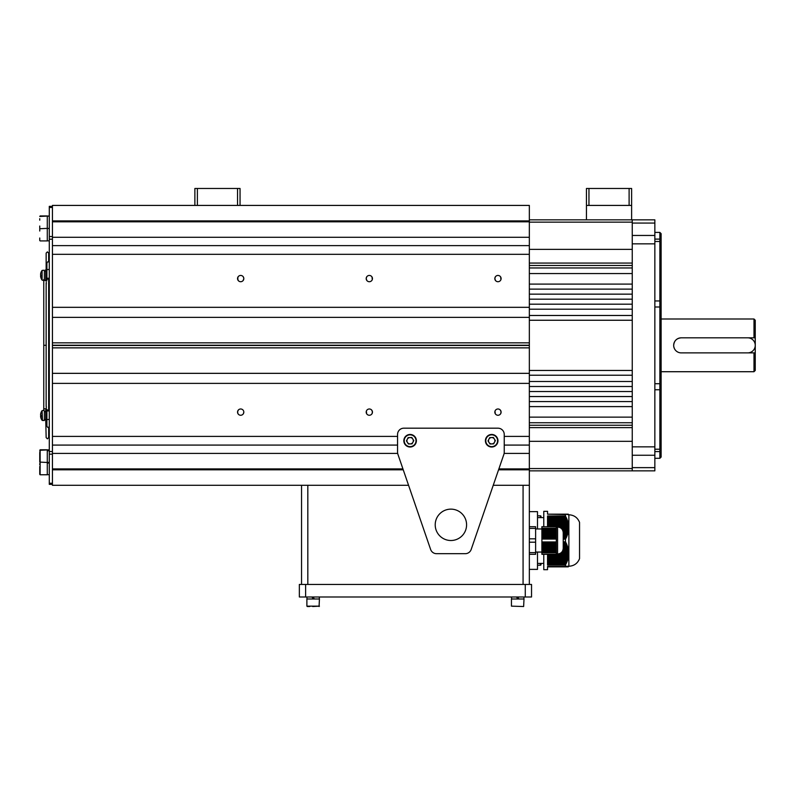 <?xml version="1.0" encoding="UTF-8"?>
<svg xmlns="http://www.w3.org/2000/svg" width="795" height="795" viewBox="0 0 795 795"><rect width="100%" height="100%" fill="white"/><g stroke="black" fill="none" stroke-linecap="round" stroke-linejoin="round"><path stroke-width="1.19" d="M529.341 406.603L632.254 406.603L632.254 401.574L529.341 401.574M529.341 396.556L632.254 396.556L632.254 391.538L529.341 391.538M529.341 386.519L632.254 386.519L632.254 381.501L529.341 381.501M529.341 375.22L632.254 375.22L632.254 370.45L529.341 370.45M529.341 267.955L632.254 267.955L632.254 273.569L529.341 273.569M529.341 284.103L632.254 284.103L632.254 289.132L529.341 289.132M529.341 294.15L632.254 294.15L632.254 299.168L529.341 299.168M529.341 304.187L632.254 304.187L632.254 309.205L529.341 309.205M529.341 315.486L632.254 315.486L632.254 320.256L529.341 320.256M529.341 417.137L632.254 417.137L632.254 422.751L529.341 422.751M529.341 219.847L586.452 219.847L586.452 188.475L631.628 188.475L631.628 205.418L629.113 205.418L629.113 188.475M631.628 205.418L631.628 219.847L654.851 219.847L654.851 223.067L632.254 223.067L632.254 219.847M632.254 470.859L632.254 467.639L654.851 467.639L654.851 470.859L529.341 470.859M654.851 389.759L659.87 389.759L659.87 383.707L654.851 383.707M654.851 449.215L659.87 449.215L659.87 389.759M654.851 239.106L659.87 239.106L659.87 232.398L661.122 233.651L661.122 457.055L659.87 458.308L659.87 449.215M659.87 451.6L654.851 451.6M659.87 383.707L659.87 306.999L654.851 306.999M654.851 467.639L654.851 455.247L632.254 455.247L632.254 446.86L654.851 446.86L654.851 243.846L632.254 243.846L632.254 446.86M632.254 243.846L632.254 235.459L654.851 235.459L654.851 223.067M654.851 235.459L654.851 243.846M654.851 446.86L654.851 455.247M654.851 300.947L659.87 300.947L659.87 241.491L654.851 241.491M659.87 239.106L659.87 241.491M659.87 306.999L659.87 300.947M632.254 235.459L632.254 223.067M632.254 467.639L632.254 455.247M237.566 412.456L238.003 413.758L237.556 411.87L238.381 409.991L237.834 410.816M243.817 412.118L243.359 413.758L243.817 412.118A3.14 3.14 0 0 0 240.686 408.988A3.14 3.14 0 0 0 237.546 412.118A3.14 3.14 0 0 0 240.686 415.258A3.14 3.14 0 0 0 243.817 412.118L243.807 412.456M243.807 278.836L242.982 280.715L243.807 278.836M238.281 280.605L237.834 279.89M237.705 279.572L238.003 276.948L237.546 278.588A3.14 3.14 0 0 0 240.686 281.718A3.14 3.14 0 0 0 243.817 278.588A3.14 3.14 0 0 0 240.686 275.448A3.14 3.14 0 0 0 237.546 278.588L238.381 280.715M243.359 276.948L243.817 278.588L243.359 276.948M403.244 469.805L52.43 469.805L52.43 485.288L408.56 485.288M493.238 485.288L529.341 485.288L529.341 345.477L52.43 345.477M498.564 469.805L529.341 469.805M397.669 453.408L52.43 453.408L52.43 469.805L52.43 468.901L402.926 468.901M52.43 345.229L529.341 345.229L529.341 205.418L237.546 205.418L237.546 188.475L240.05 188.475L240.05 205.418M529.341 245.625L52.43 245.625L52.43 220.901L529.341 220.901M529.341 221.805L52.43 221.805L52.43 205.418L194.874 205.418L194.874 188.475L237.546 188.475M495.285 276.948L494.838 278.836L495.663 280.715M494.848 278.25L494.828 278.588A3.14 3.14 0 0 0 497.968 281.718A3.14 3.14 0 0 0 501.108 278.588A3.14 3.14 0 0 0 497.968 275.448A3.14 3.14 0 0 0 494.828 278.588M500.939 279.572L500.641 276.948M366.644 276.948L366.197 278.836L367.022 280.715M366.207 278.25L366.187 278.588A3.14 3.14 0 0 0 369.327 281.718A3.14 3.14 0 0 0 372.458 278.588A3.14 3.14 0 0 0 369.327 275.448A3.14 3.14 0 0 0 366.187 278.588M372.298 279.572L372 276.948M371.722 280.605L372.179 279.89M500.373 280.605L500.82 279.89M529.341 307.327L52.43 307.327L52.43 342.844L529.341 342.844M52.43 317.364L529.341 317.364M52.43 307.327L52.43 254.311L529.341 254.311M52.43 237.298L529.341 237.298M500.641 413.758L501.098 411.87L500.264 409.991M495.663 409.991L495.116 410.816M494.987 411.134L495.285 413.758M501.108 412.118A3.14 3.14 0 0 0 497.968 408.988A3.14 3.14 0 0 0 494.828 412.118A3.14 3.14 0 0 0 497.968 415.258A3.14 3.14 0 0 0 501.108 412.118M237.705 411.134L237.546 412.118M372 413.758L372.448 411.87L371.623 409.991M367.022 409.991L366.475 410.816M366.346 411.134L366.644 413.758M372.458 412.118A3.14 3.14 0 0 0 369.327 408.988A3.14 3.14 0 0 0 366.187 412.118A3.14 3.14 0 0 0 369.327 415.258A3.14 3.14 0 0 0 372.458 412.118L372.448 412.456M498.872 468.901L529.341 468.901M504.129 453.408L529.341 453.408M52.43 453.408L52.43 445.081L397.56 445.081M504.239 445.081L529.341 445.081M529.341 373.342L52.43 373.342L52.43 436.395L397.56 436.395M504.239 436.395L529.341 436.395M52.43 383.379L529.341 383.379M52.43 373.342L52.43 347.862L529.341 347.862M435.213 524.819A15.691 15.691 0 0 1 450.904 509.138A15.691 15.691 0 0 1 466.585 524.819A15.691 15.691 0 0 1 450.904 540.511A15.691 15.691 0 0 1 435.213 524.819M436.554 553.688A6.271 6.271 0 0 1 430.622 549.454L397.907 454.283A6.271 6.271 0 0 1 397.56 452.236L397.56 434.458A6.271 6.271 0 0 1 403.84 428.187L497.968 428.187A6.271 6.271 0 0 1 504.239 434.458L504.239 452.236A6.271 6.271 0 0 1 503.901 454.283L471.187 549.454A6.271 6.271 0 0 1 465.254 553.688L436.554 553.688M488.995 442.437A3.19 3.19 0 0 0 494.52 442.219A3.19 3.19 0 0 0 491.558 437.548A3.19 3.19 0 0 0 488.995 442.437M491.439 434.467A6.271 6.271 0 0 1 497.958 440.48A6.271 6.271 0 0 1 491.946 447.009A6.271 6.271 0 0 1 485.417 440.986A6.271 6.271 0 0 1 491.439 434.467M495.374 440.589L493.665 443.849L489.978 443.998L488.011 440.887L489.72 437.628L493.407 437.479L495.374 440.589M46.279 409.425L46.279 406.315M46.279 282.215L46.279 284.153M43.765 410.439L43.765 345.418M46.279 345.288L43.765 345.288L43.765 409.673A1.252 0.894 0 0 1 46.219 409.405M44.242 280.267L42.453 280.267L43.765 280.267L43.765 345.288M49.29 419.502L46.905 419.502L46.905 425.782C47.432 427.69 48.227 427.949 49.29 426.557M46.905 425.782L46.905 418.051M46.905 419.502L46.905 411.78A1.252 0.894 0 0 1 49.29 411.383M49.29 269.525L46.905 269.535L46.905 263.384C47.432 261.476 48.227 261.217 49.29 262.608M49.29 428.098L48.664 428.942M46.905 269.535L46.905 277.425A1.252 0.875 180 0 0 49.29 277.803M46.905 263.384L46.905 271.274M47.283 450.467L49.29 450.129M49.29 450.467L47.283 451.013M47.283 462.76L49.29 462.412L47.283 462.392M49.29 462.76L47.283 463.306M40.605 414.284A8.129 8.02 180 0 1 40.923 412.903A8.069 1.192 26.8 0 0 40.903 412.933A8.069 1.192 26.8 0 0 40.903 412.963A8.069 1.192 26.8 0 0 40.923 413.112A8.129 8.02 -0 0 0 40.605 414.493L40.634 414.284M48.664 427.412L48.664 437.598L47.402 438.85L46.15 437.598L45.772 421.111L46.776 421.111L46.776 409.842M45.772 421.111L45.772 409.813M46.776 280.893L46.776 269.594L45.772 269.594L45.772 280.893L46.776 280.893M42.095 420.227L42.095 410.627A8.159 8.159 0 0 0 40.903 412.933A8.069 1.192 26.8 0 1 40.923 412.903M44.391 420.416L44.391 410.896M42.453 420.416L42.095 420.297A8.159 8.159 0 0 1 40.903 417.991A8.069 1.192 153.2 0 1 40.903 417.961A8.069 1.192 153.2 0 0 40.923 418.021A8.129 8.02 -0 0 1 40.605 416.64L40.605 416.282A8.129 1.342 0 0 0 40.923 416.51A8.069 7.115 108.3 0 1 40.893 415.874A8.069 7.115 108.3 0 1 40.923 415.238A8.129 1.342 180 0 1 40.605 415L40.605 414.493M40.903 415.696A8.129 1.342 0 0 0 40.605 415.914L40.903 416.272M42.095 280.019L42.095 270.409A8.159 8.159 0 0 0 40.903 272.715A8.069 1.192 26.8 0 0 40.893 272.774A8.069 1.192 26.8 0 0 40.923 272.894A8.129 8.02 0 0 0 40.605 274.275L40.634 274.066M44.391 280.267L44.391 270.221L42.095 270.409L42.095 280.078A8.159 8.159 0 0 1 40.903 277.773A8.069 1.192 153.2 0 1 40.893 277.713M40.903 275.477A8.129 1.342 0 0 0 40.605 275.706L40.605 276.064A8.129 1.342 0 0 0 40.923 276.292A8.069 7.115 108.3 0 1 40.923 275.02A8.129 1.342 180 0 1 40.605 274.792L40.605 274.275M40.923 272.685A8.069 1.192 26.8 0 0 40.903 272.715A8.069 1.192 26.8 0 1 40.923 272.685A8.129 8.02 180 0 0 40.605 274.066M42.453 280.267L42.095 280.078A8.159 8.159 0 0 1 40.903 277.773A8.069 1.192 153.2 0 0 40.923 277.803A8.129 8.02 0 0 1 40.605 276.422L40.903 276.054M39.75 452.713L39.75 462.094L39.75 452.713M40.128 474.764L47.283 474.764L47.283 449.791L40.128 449.791L40.128 474.764L40.128 462.213M39.75 466.546L39.75 474.386M39.75 226.018L39.75 231.027M40.128 240.915L47.283 240.915L47.283 215.942L40.128 215.942M39.75 220.175L39.75 218.695M39.75 237.993L39.75 240.537M39.75 463.594L39.75 464.687M39.75 473.114L39.75 474.247M47.283 228.374L39.75 228.741M40.128 449.791L39.75 452.822M39.75 461.955L39.75 459.57M588.956 188.475L588.956 205.418L629.113 205.418M588.956 205.418L586.452 205.418M631.628 219.847L586.452 219.847M197.379 188.475L197.379 205.418L237.546 205.418M197.379 205.418L194.874 205.418M673.673 345.348A7.533 7.533 0 0 1 681.206 337.825L747.717 337.825A7.533 7.533 0 0 1 755.25 345.348A7.533 7.533 0 0 1 747.717 352.881L681.206 352.881A7.533 7.533 0 0 1 673.673 345.348C674.11 340.777 676.625 338.272 681.206 337.825L755.25 337.825L755.25 370.45L753.998 371.712L753.998 352.881L755.25 352.881M524.004 598.993L511.453 598.993L511.453 606.148L523.637 606.525L524.004 598.993M523.935 598.993L523.935 596.985M517.734 596.985L518.896 598.993M511.533 598.993L511.533 596.985L511.533 598.993M517.734 598.993L516.571 596.985M319.361 598.993L319.361 596.985M313.16 596.985L314.323 598.993M306.959 598.993L306.959 596.985L306.959 598.993M313.16 598.993L311.998 596.985M319.063 606.525L319.441 598.993L306.89 598.993L306.89 606.148L319.441 606.148L312.673 606.525M307.258 606.525L309.752 606.525M407.418 442.437A3.19 3.19 0 0 0 412.943 442.219A3.19 3.19 0 0 0 409.982 437.548A3.19 3.19 0 0 0 407.418 442.437M409.862 434.467A6.271 6.271 0 0 1 416.381 440.48A6.271 6.271 0 0 1 410.369 447.009A6.271 6.271 0 0 1 403.84 440.986A6.271 6.271 0 0 1 409.862 434.467M413.798 440.589L412.078 443.849L408.401 443.998L406.434 440.887L408.143 437.628L411.82 437.479L413.798 440.589M52.43 245.625L52.43 254.311M52.43 342.844L52.43 347.862M52.43 436.395L52.43 445.081M52.43 484.354L49.29 484.354L49.29 451.51L52.43 451.51M52.43 239.196L49.29 239.196L49.29 451.51M49.29 239.196L49.29 206.352L52.43 206.352M540.391 517.605L540.391 515.816A0.626 0.626 0 0 1 541.017 516.442L541.017 517.605M541.017 563.417L541.017 564.579A0.626 0.626 0 0 1 540.391 565.205L537.5 565.205L540.391 565.205L540.391 563.417M540.391 515.816L537.5 515.816L540.391 515.816A0.626 0.626 0 0 1 541.017 516.442M563.228 546.791L563.228 532.67C562.89 529.241 561.012 527.353 557.583 527.025L557.583 554.006C561.012 553.668 562.89 551.79 563.228 548.351L563.228 534.24M556.321 526.807L541.892 526.707L556.321 526.807L556.321 533.982L541.892 533.982L541.892 534.528L556.321 534.528L541.892 534.638L541.892 535.184L556.321 535.184L541.892 535.293L541.892 535.83L556.321 535.83L541.892 535.939L541.892 536.486L556.321 536.486L541.892 536.595L541.892 537.142L556.321 537.142L541.892 537.241L541.892 537.788L556.321 537.897L541.892 537.897L541.892 539.06L556.321 539.06L556.321 537.897M541.892 526.807L541.892 533.872L556.321 533.872M541.892 533.336L556.321 533.336M541.892 533.226L556.321 533.226M541.892 532.68L556.321 532.68M541.892 532.57L556.321 532.57M541.892 532.024L556.321 532.024M541.892 531.925L556.321 531.925M541.892 531.378L556.321 531.378M541.892 531.269L556.321 531.269M541.892 530.722L556.321 530.722M541.892 530.613L556.321 530.613M541.892 530.076L556.321 530.076M541.892 529.967L556.321 529.967M541.892 529.42L556.321 529.42M541.892 529.311L556.321 529.311M541.892 528.764L556.321 528.764M541.892 528.655L556.321 528.655M541.892 539.06L541.892 542.468L556.321 542.468L556.321 539.06M556.321 542.468L556.321 547.795L541.892 547.795L541.892 548.331L556.321 548.331L541.892 548.441L541.892 548.987L556.321 548.987L541.892 549.097L541.892 549.643L556.321 549.643L541.892 549.743L541.892 550.289L556.321 550.289L541.892 550.398L541.892 550.945L556.321 550.945L541.892 551.054L541.892 551.591L556.321 551.591L541.892 551.7L541.892 552.764L556.321 552.764L556.321 551.7M556.321 534.528L556.321 533.982M556.321 535.184L556.321 534.638M556.321 535.83L556.321 535.293M556.321 536.486L556.321 535.939M556.321 537.142L556.321 536.595M556.321 537.788L556.321 537.241M541.892 542.468L541.892 547.685L556.321 547.685M541.892 547.139L556.321 547.139M541.892 547.03L556.321 547.03M541.892 546.483L556.321 546.483M541.892 546.374L556.321 546.374M541.892 545.837L556.321 545.837M541.892 545.728L556.321 545.728M541.892 545.181L556.321 545.181M541.892 545.072L556.321 545.072M541.892 544.525L556.321 544.525M541.892 544.426L556.321 544.426M541.892 543.879L556.321 543.879M541.892 543.77L556.321 543.77M541.892 543.223L556.321 543.223M541.892 543.114L556.321 543.114M541.892 542.578L556.321 542.578M541.892 552.764L541.892 554.314L556.321 554.314L556.321 552.764M556.321 548.331L556.321 547.795M556.321 548.987L556.321 548.441M556.321 549.643L556.321 549.097M556.321 550.289L556.321 549.743M556.321 550.945L556.321 550.398M556.321 551.591L556.321 551.054M541.892 528.248L556.321 528.248M541.892 541.961L556.321 541.961M541.892 554.214L556.321 554.214M529.341 554.314L535.621 554.314L535.621 526.707L529.341 526.707M535.621 542.2L529.341 542.2M529.341 538.821L535.621 538.821M529.341 552.624L535.621 552.624M535.621 528.397L529.341 528.397M541.892 552.356L556.321 552.356M541.892 552.247L556.321 552.247M541.892 538.553L556.321 538.553M541.892 538.444L556.321 538.444M541.892 542.041L556.321 542.041M541.892 542.687L556.321 542.687M541.892 543.343L556.321 543.343M541.892 543.989L556.321 543.989M541.892 544.645L556.321 544.645M541.892 545.3L556.321 545.3M541.892 545.946L556.321 545.946M541.892 546.602L556.321 546.602M541.892 547.258L556.321 547.258M541.892 547.904L556.321 547.904M541.892 548.56L556.321 548.56M541.892 549.206L556.321 549.206M541.892 549.862L556.321 549.862M541.892 550.518L556.321 550.518M541.892 551.164L556.321 551.164M541.892 551.819L556.321 551.819M541.892 552.475L556.321 552.475M541.892 528.546L556.321 528.546M541.892 529.202L556.321 529.202M541.892 529.848L556.321 529.848M541.892 530.504L556.321 530.504M541.892 531.149L556.321 531.149M541.892 531.805L556.321 531.805M541.892 532.461L556.321 532.461M541.892 533.107L556.321 533.107M541.892 533.763L556.321 533.763M541.892 534.409L556.321 534.409M541.892 535.065L556.321 535.065M541.892 535.721L556.321 535.721M541.892 536.367L556.321 536.367M541.892 537.023L556.321 537.023M541.892 537.678L556.321 537.678M541.892 538.324L556.321 538.324M541.892 538.98L556.321 538.98M579.545 556.202L579.545 522.365C577.597 517.575 574.04 515.051 568.872 514.782L568.246 514.156L568.872 514.782L568.872 566.239L568.216 566.865L568.872 566.239C574.04 565.97 577.597 563.446 579.545 558.656L579.545 524.819M529.341 569.379L537.5 569.379L537.5 552.058M547.536 566.865L568.246 566.865L568.872 566.239L568.246 566.865L568.803 566.239L568.127 566.865L568.683 566.239L567.978 566.865L568.495 566.239L567.769 566.865L568.256 566.239L567.501 566.865L567.958 566.239L567.183 566.865L567.61 566.239L566.815 566.865L567.203 566.239L566.388 566.865L566.746 566.239L565.921 566.865L566.239 566.239L565.424 566.855L547.536 566.855L565.424 566.815L565.424 564.539L567.978 559.332L567.779 558.01L568.505 557.156L567.988 556.927L568.693 556.073L568.137 555.844L568.813 554.98L568.216 554.751L568.872 553.896L568.246 553.668L568.872 552.813L568.216 552.575L568.803 551.72L568.127 551.492L568.683 550.637L567.978 550.408L568.495 549.544L567.769 549.315L567.958 547.377L567.183 547.149L567.61 546.284L566.815 546.056L567.203 545.201L566.388 544.972L566.239 543.025L565.424 542.806L565.424 538.175L566.259 537.947L566.408 536.009L567.223 535.78L566.835 534.916L567.62 534.687L567.521 532.749L568.266 532.511L567.779 531.656L568.505 531.428L567.988 530.573L568.693 530.344L568.137 529.48L568.813 529.251L568.216 528.397L568.872 528.168L568.246 527.314L568.872 527.085L568.216 526.22L568.803 525.992L568.127 525.137L568.683 524.909L567.978 524.054L568.256 522.732L565.424 516.462L565.424 514.156L568.813 514.782L568.216 514.156L547.536 514.156L565.424 514.574M565.424 566.438L547.536 566.438L547.536 569.687L543.78 569.687L543.78 554.314M547.536 554.314L547.536 565.056L565.424 565.056M565.424 542.806L563.228 542.806M563.228 542.727L565.424 542.727M565.424 541.872L563.228 541.872M563.228 539.109L565.424 539.109M565.424 516.462L547.536 516.462L547.536 526.707M565.424 515.945L547.536 515.945L565.424 516.422M543.78 526.707L543.78 511.334L547.536 511.334L547.536 514.156M537.5 528.963L537.5 511.642L529.341 511.642M566.239 517.297L547.536 517.297M565.921 517.525L547.536 517.525M567.203 519.473L547.536 519.473M566.815 519.701L547.536 519.701M566.388 518.618L547.536 518.618M567.958 521.649L547.536 521.649M567.501 521.878L547.536 521.878M567.183 520.785L547.536 520.785M568.495 523.816L547.536 523.816M567.978 524.054L547.536 524.054M567.769 522.961L547.536 522.961M568.803 525.992L547.536 525.992M568.216 526.22L547.536 526.22M568.127 525.137L547.536 525.137M568.872 528.168L560.992 528.168M568.216 528.397L561.28 528.397M568.246 527.314L559.372 527.314M568.693 530.344L562.731 530.344M567.988 530.573L562.82 530.573M568.137 529.48L562.244 529.48M568.266 532.511L563.228 532.511M567.521 532.749L563.228 532.749M567.779 531.656L563.138 531.656M567.62 534.687L563.228 534.687M566.835 534.916L563.228 534.916M567.203 533.833L563.228 533.833M566.765 536.864L563.228 536.864M565.941 537.092L563.228 537.092M566.408 536.009L563.228 536.009M565.712 539.04L563.228 539.04M565.424 538.175L563.228 538.175M566.259 537.947L563.228 537.947M567.223 535.78L563.228 535.78M567.978 533.604L563.228 533.604M568.505 531.428L563.089 531.428M568.813 529.251L562.085 529.251M568.872 527.085L558.408 527.085M568.683 524.909L547.536 524.909M568.256 522.732L547.536 522.732M567.61 520.556L547.536 520.556M566.746 518.39L547.536 518.39M565.682 516.213L547.536 516.213M566.239 543.025L563.228 543.025M565.921 543.879L563.228 543.879M567.203 545.201L563.228 545.201M566.815 546.056L563.228 546.056M566.388 544.972L563.228 544.972M567.958 547.377L563.228 547.377M567.501 548.232L563.228 548.232M567.183 547.149L563.228 547.149M568.495 549.544L563.098 549.544M567.978 550.408L562.84 550.408M567.769 549.315L563.148 549.315M568.803 551.72L562.115 551.72M568.216 552.575L561.33 552.575M568.127 551.492L562.274 551.492M568.872 553.896L558.676 553.896M568.216 554.751L547.536 554.751M568.246 553.668L559.501 553.668M568.693 556.073L547.536 556.073M567.988 556.927L547.536 556.927M568.137 555.844L547.536 555.844M568.266 558.239L547.536 558.239M567.521 559.104L547.536 559.104M567.779 558.01L547.536 558.01M567.62 560.415L547.536 560.415M566.835 561.27L547.536 561.27M567.203 560.187L547.536 560.187M566.765 562.592L547.536 562.592M565.941 563.446L547.536 563.446M566.408 562.363L547.536 562.363M565.712 564.768L547.536 564.768M565.424 564.539L547.536 564.539M566.259 563.675L547.536 563.675M567.223 561.509L547.536 561.509M567.978 559.332L547.536 559.332M568.505 557.156L547.536 557.156M568.813 554.98L547.536 554.98M568.872 552.813L561.051 552.813M568.683 550.637L562.751 550.637M568.256 548.461L563.228 548.461M567.61 546.284L563.228 546.284M566.746 544.118L563.228 544.118M565.682 541.942L563.228 541.942M529.341 584.434L529.341 485.288M301.553 584.434L301.553 485.288M299.357 584.434L531.537 584.434L531.537 596.985L299.357 596.985L299.357 584.434M681.206 352.881L753.998 352.881M673.822 346.829L674.249 348.24M661.122 318.994L753.998 318.994L755.25 320.256L755.25 337.825M632.254 222.143L529.341 222.143M632.254 249.382L529.341 249.382M632.254 263.075L529.341 263.075M529.341 265.46L632.254 265.46M632.254 425.246L529.341 425.246M632.254 427.63L529.341 427.63M632.254 441.324L529.341 441.324M529.341 468.563L632.254 468.563M491.926 446.631A5.903 5.903 0 0 0 497.581 440.5A5.903 5.903 0 0 0 491.449 434.845A5.903 5.903 0 0 0 485.795 440.977A5.903 5.903 0 0 0 491.926 446.631M45.772 280.277A1.252 0.875 180 0 1 43.765 279.572M46.657 411.601L46.279 409.673M46.527 411.601L46.527 409.465M40.903 417.991A8.159 8.159 0 0 0 42.095 420.297L44.391 420.485L42.453 420.485L42.095 410.627L43.924 410.439M517.555 598.685L518.708 598.685M312.982 598.685L314.144 598.685M410.349 446.631A5.903 5.903 0 0 0 416.004 440.5A5.903 5.903 0 0 0 409.872 434.845A5.903 5.903 0 0 0 404.218 440.977A5.903 5.903 0 0 0 410.349 446.631M52.43 207.455L49.29 207.455M49.29 236.532L52.43 236.532M52.43 454.174L49.29 454.174M49.29 483.251L52.43 483.251M523.07 584.434L523.07 485.288M307.824 584.434L307.824 485.288M305.628 584.434L305.628 596.985M525.266 584.434L525.266 596.985M753.998 318.994L753.998 337.825M659.87 232.398L654.851 232.398M659.87 458.308L654.851 458.308M46.527 411.979C45.096 412.058 44.172 411.283 43.765 409.673M48.664 261.764L48.664 253.108L47.402 251.856L46.15 253.108L46.15 269.594M46.15 406.285L46.15 283.01M49.29 411.075L46.657 409.465M48.664 279.035L48.664 410.18M49.29 278.131L46.657 279.751M48.664 280.526L49.29 279.631M49.29 450L47.283 450M49.29 474.685L47.283 474.685M45.772 419.601L44.391 419.601L45.772 419.601M49.29 240.845L47.283 240.845M49.29 228.443L47.283 228.443M49.29 216.021L47.283 216.021M49.29 449.861L47.283 449.861M49.29 216.151L47.283 216.151M45.772 271.105L44.391 271.105M47.283 462.471L39.75 462.094M47.283 449.92L39.75 450.298M47.283 216.081L39.75 216.459M541.892 552.058L535.621 552.058M557.583 554.006L556.321 554.006M557.583 527.025L556.321 527.025M541.892 528.963L535.621 528.963M543.78 563.417L537.5 563.417M568.872 566.239L568.276 566.845M543.78 517.605L537.5 517.605M661.122 371.712L753.998 371.712"/></g></svg>

